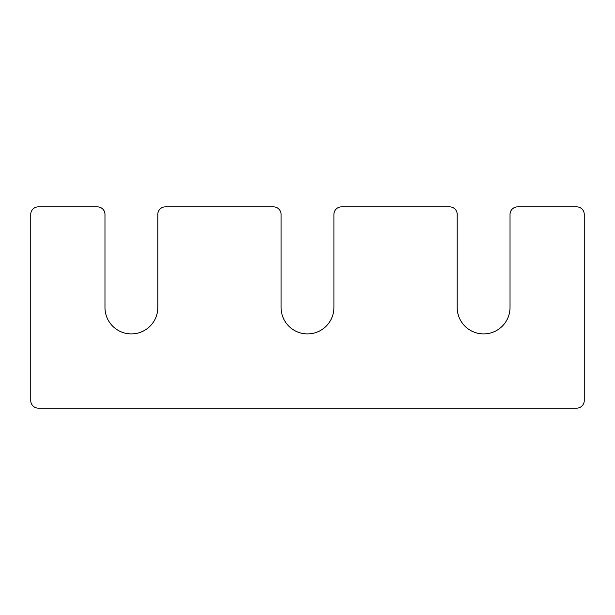 <?xml version="1.0" encoding="UTF-8"?>
<svg xmlns="http://www.w3.org/2000/svg" width="615" height="615" viewBox="0 0 615 615"><rect width="100%" height="100%" fill="white"/><g stroke="black" fill="none" stroke-linecap="round" stroke-linejoin="round"><path stroke-width="0.92" d="M281.086 307.5A26.414 26.414 0 0 0 307.5 333.914A26.414 26.414 0 0 0 333.914 307.5L333.914 214.412A7.549 7.549 0 0 1 341.463 206.863L449.65 206.863A7.549 7.549 0 0 1 457.199 214.412L457.199 307.5A26.414 26.414 0 0 0 483.613 333.914A26.414 26.414 0 0 0 510.027 307.5L510.027 214.412A7.549 7.549 0 0 1 517.576 206.863L576.701 206.863A7.549 7.549 0 0 1 584.25 214.412L584.25 400.588A7.549 7.549 0 0 1 576.701 408.137L38.299 408.137A7.549 7.549 0 0 1 30.75 400.588L30.75 214.412A7.549 7.549 0 0 1 38.299 206.863L97.424 206.863A7.549 7.549 0 0 1 104.973 214.412L104.973 307.5A26.414 26.414 0 0 0 131.387 333.914A26.414 26.414 0 0 0 157.801 307.5L157.801 214.412A7.549 7.549 0 0 1 165.35 206.863L273.537 206.863A7.549 7.549 0 0 1 281.086 214.412L281.086 307.5"/></g></svg>
